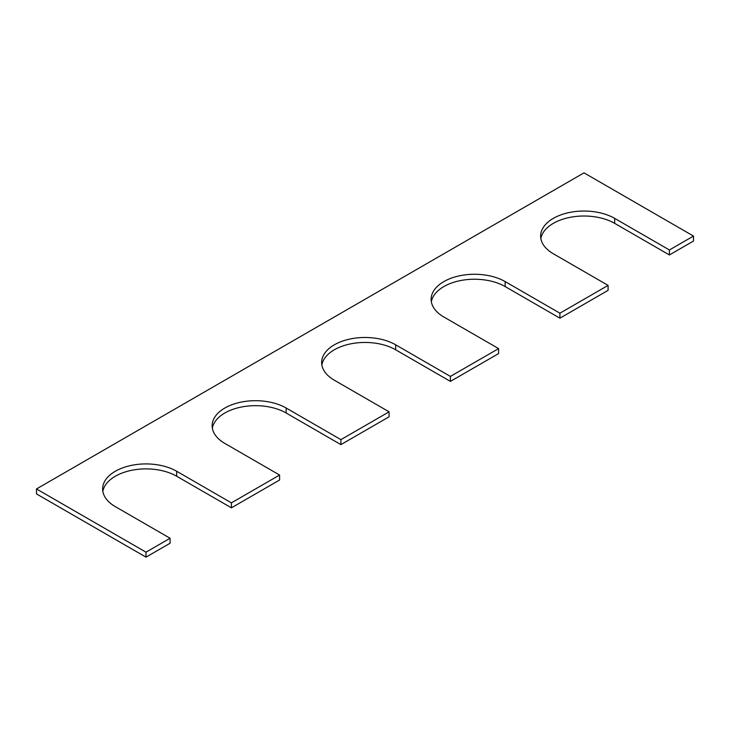 <?xml version="1.0" encoding="UTF-8"?>
<svg xmlns="http://www.w3.org/2000/svg" width="730" height="730" viewBox="0 0 730 730"><rect width="100%" height="100%" fill="white"/><g stroke="black" fill="none" stroke-linecap="round" stroke-linejoin="round"><path stroke-width="1.09" d="M146 552.172L36.5 488.954L36.5 493.927L146 557.145L170.09 543.239L170.09 538.256L146 552.172L146 557.145M102.857 491.436A43.362 25.03 180 0 1 131.418 470.348A43.362 25.03 180 0 1 176.66 476.225L231.41 507.834L231.41 502.861L176.66 471.252A43.362 25.03 180 0 0 129.411 465.822A43.362 25.03 180 0 0 102.638 488.954A43.362 25.03 180 0 0 115.34 506.647L170.09 538.256M231.41 507.834L279.59 480.021L279.59 475.038L231.41 502.861M212.357 428.218A43.362 25.03 180 0 1 240.918 407.13A43.362 25.03 180 0 1 286.16 413.007L340.91 444.616L340.91 439.642L286.16 408.024A43.362 25.03 180 0 0 238.911 402.604A43.362 25.03 180 0 0 212.138 425.727A43.362 25.03 180 0 0 224.84 443.429L279.59 475.038M340.91 444.616L389.09 416.803L389.09 411.82L340.91 439.642M395.66 344.806L395.66 349.789L450.41 381.398L450.41 376.415L395.66 344.806A43.362 25.03 0 0 0 348.411 339.386A43.362 25.03 0 0 0 321.638 362.509A43.362 25.03 0 0 0 334.34 380.211L389.09 411.82M395.66 349.789A43.362 25.03 0 0 0 350.418 343.912A43.362 25.03 0 0 0 321.857 365M450.41 381.398L498.59 353.585L498.59 348.602L450.41 376.415M505.16 281.588L505.16 286.571L559.91 318.18L559.91 313.197L505.16 281.588A43.362 25.03 0 0 0 457.911 276.168A43.362 25.03 0 0 0 431.138 299.291A43.362 25.03 0 0 0 443.84 316.993L498.59 348.602M505.16 286.571A43.362 25.03 0 0 0 459.918 280.694A43.362 25.03 0 0 0 431.357 301.782M559.91 318.18L608.09 290.357L608.09 285.384L559.91 313.197M614.66 218.37L614.66 223.353L669.41 254.962L669.41 249.979L614.66 218.37A43.362 25.03 0 0 0 567.411 212.941A43.362 25.03 0 0 0 540.638 236.073A43.362 25.03 0 0 0 553.34 253.775L608.09 285.384M614.66 223.353A43.362 25.03 0 0 0 569.418 217.476A43.362 25.03 0 0 0 540.857 238.564M669.41 254.962L693.5 241.046L693.5 236.073L669.41 249.979M36.5 488.954L584 172.855L693.5 236.073M176.66 471.252L176.66 476.225M286.16 408.024L286.16 413.007"/></g></svg>
